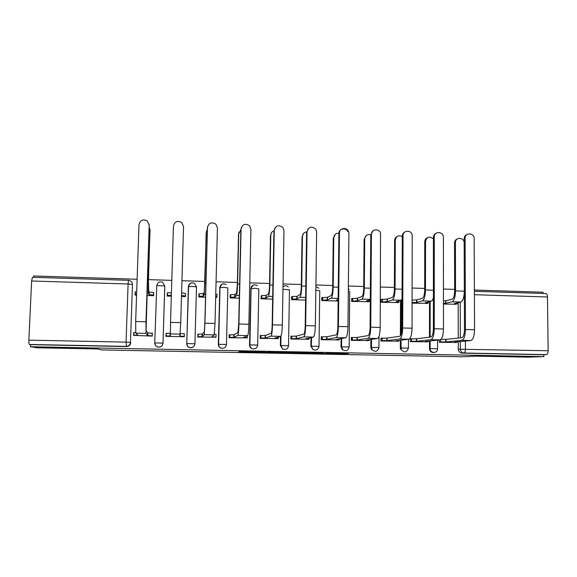 <?xml version="1.0" encoding="UTF-8"?>
<svg xmlns="http://www.w3.org/2000/svg" width="577" height="577" viewBox="0 0 577 577"><rect width="100%" height="100%" fill="white"/><g stroke="black" fill="none" stroke-linecap="round" stroke-linejoin="round"><path stroke-width="0.87" d="M319.968 353.607L341.822 354.011L348.703 353.412L326.185 352.965L334.465 353.29L319.968 353.607M78.991 348.025L52.226 347.513L78.991 348.025M521.687 356.514L498.636 356.103L521.687 356.514M239.008 351.811L261.352 352.489L265.074 351.811L238.928 351.306L261.807 351.876L259.282 352.338L239.008 351.811M543.844 356.622L527.703 357.149L476.342 356.168L462.098 356.759L101.465 349.936L97.679 348.948L37.238 347.794L30.437 346.741L543.844 356.622L543.822 354.732L546.469 354.631L464.074 353.009C461.831 352.735 460.597 351.422 460.367 349.071L460.345 341.548M292.582 353.074L317.134 353.55L323.084 352.922L297.566 352.424L292.582 353.074M287.404 353.016L264.583 352.54L270.483 351.869L281.432 352.475L294.32 352.359L287.404 352.879M28.872 340.142L126.046 342.125L128.094 283.985L128.426 280.328L130.214 280.783C131.707 281.605 132.465 282.86 132.479 284.533L130.474 342.341C130.135 344.83 128.685 346.171 126.132 346.373L29.413 344.469C28.98 344.144 28.8 342.702 28.872 340.142L31.612 280.992L32.492 277.292M543.08 293.462L543.058 292.222L474.381 290.029M454.64 289.402L443.453 289.041M424.686 288.442L412.144 288.046M394.379 287.476L380.459 287.036M363.726 286.502L348.385 286.012M332.705 285.507L315.915 284.973M301.317 284.511L283.047 283.927M269.553 283.495L249.769 282.86M237.407 282.47L216.065 281.785M204.878 281.432L181.943 280.696M171.802 280.379L148.491 279.629M137.117 279.268L33.697 275.972L33.639 277.328M30.437 346.741L30.531 344.664L29.413 344.469M543.822 354.732L461.982 353.124C459.754 352.85 458.527 351.544 458.297 349.208L458.275 341.743M458.268 338.072L458.181 302.644M545.777 293.549L546.001 293.556C546.888 293.859 547.371 295.006 547.465 296.982L548.15 350.737C548.071 353.066 547.515 354.357 546.469 354.631M439.299 339.961L439.299 342.276L455.895 342.435M411.718 338.778L410.29 338.749L410.283 341.649L427.059 341.808M412.101 303.163L427.103 303.387M382.226 338.122L380.957 338.093L380.935 341.014L397.906 341.173M381.823 299.398L381.195 299.376L381.181 302.269L398.072 302.536M352.403 337.466L351.285 337.437L351.256 340.372L368.422 340.531M352.215 298.518L351.667 298.504L351.638 301.41L368.725 301.677M321.281 336.99L322.255 336.795L321.281 336.773L321.245 339.723L338.605 339.882M322.276 297.638L321.793 297.624L321.757 300.545L338.129 301.021M291.724 336.117L290.938 336.102L290.887 339.067L308.45 339.226M291.991 296.744L291.587 296.729L291.536 299.672L305.594 300.076M260.862 335.432L260.241 335.417L260.184 338.403L277.941 338.555M261.359 295.835L260.977 298.785L272.654 299.124M229.639 334.739L229.192 334.732L229.119 337.733L247.086 337.877M230.374 294.919L230.057 297.883L239.304 298.15M198.048 334.04L197.695 337.055L215.877 337.17M215.675 297.465L216.88 297.133M199.029 293.996L198.784 296.982L205.535 297.177M166.082 333.333L165.902 336.362L184.287 336.759L184.323 333.903M181.488 296.477L185.441 296.592L185.469 293.945M167.489 293.058L167.142 296.059L171.326 296.181M133.749 335.381L152.342 336.074L152.177 333.023M146.962 295.474L153.648 295.669L153.583 292.647M154.744 342.962L156.771 285.565C157.636 282.29 159.613 281.201 162.685 282.312L164.791 286.163L162.995 343.127C162.447 346.121 160.658 347.39 157.615 346.943C155.761 346.25 154.802 344.923 154.744 342.962L156.771 285.565L164.77 285.94L162.995 343.127L154.932 342.926C154.939 344.916 155.826 346.25 157.615 346.943L157.658 347.001C160.687 347.448 162.476 346.186 163.024 343.2M193.807 346.474C192.574 347.7 191.124 348.068 189.451 347.585C187.698 346.871 186.797 345.565 186.739 343.683L188.39 286.668C188.643 284.454 189.876 283.17 192.105 282.809M218.315 344.325L226.494 344.426C225.91 347.527 224.071 348.746 220.984 348.09L220.854 348.147C219.21 347.404 218.366 346.128 218.315 344.325L219.837 287.635C220.089 285.406 221.33 284.122 223.566 283.797M249.524 344.959L250.923 288.594L255.279 288.334L258.835 288.839L257.695 345.032C257.068 348.248 255.193 349.431 252.062 348.623L251.846 348.674C250.339 347.902 249.567 346.662 249.524 344.959L250.923 288.594C251.168 286.351 252.409 285.074 254.645 284.771M280.379 345.587L288.536 345.688C287.851 348.991 285.918 350.131 282.723 349.107L280.379 345.587L280.537 336.413M310.873 346.207L319.023 346.308C318.244 349.777 316.225 350.845 312.965 349.503L310.873 346.207L310.996 337.617M341.029 346.82L349.164 346.921C348.219 350.628 346.085 351.581 342.76 349.763L342.312 349.806L341.029 346.82L341.115 338.598M370.838 347.426L378.966 347.527C377.74 351.581 375.454 352.323 372.115 349.756L371.595 349.806L370.838 347.426L370.903 339.471M400.323 348.032L408.437 348.126C406.706 352.619 404.275 353.03 401.145 349.352L400.553 349.402L400.323 348.032L400.351 340.271M400.373 335.85L400.517 300.48M433.81 352.518C431.243 352.576 429.793 351.278 429.468 348.623L429.476 341.029M429.476 337.177L429.504 301.598M443.461 304.079L455.808 304.223M135.148 294.746L135.133 295.135L136.576 295.172M221.546 284.627L219.714 287.851M252.928 285.377L250.714 288.81M283.062 286.61L285.363 285.738M30.531 344.664L126.493 346.546C129.024 346.344 130.46 345.01 130.799 342.543M313.578 353.456L319.074 352.857L306.228 353.189L313.578 353.456M278.035 352.677L288.788 352.713L278.035 352.677L278.049 352.013M454.979 304.411L457.135 303.913L454.452 303.509L460.843 302.023C462.956 300.934 464.117 297.321 464.326 291.183L464.168 242.946C464.377 237.392 455.642 236.657 455.441 242.232L454.553 242.621C454.784 240.746 455.751 239.491 457.46 238.856M443.461 300.74L445.927 300.761L445.927 303.257L452.137 301.771C454.193 300.675 455.325 297.054 455.527 290.902L455.426 242.592M445.927 303.257L443.461 303.242M454.546 242.982L454.647 291.147C454.496 295.698 453.659 298.388 452.13 299.211L445.927 300.761M454.128 342.594L457.229 342.305L454.532 342.103L470.818 340.56C473.097 339.716 474.344 336.11 474.554 329.727L474.157 238.633C474.366 232.884 465.343 232.127 465.141 237.883L464.204 238.301C464.435 236.354 465.437 235.055 467.211 234.406M440.965 339.42L445.971 339.391L445.971 341.916L461.795 340.358C464.002 339.514 465.221 335.901 465.43 329.51L465.127 238.258M464.189 238.676L464.478 329.64C464.319 334.364 463.425 337.047 461.788 337.689L445.971 339.391M445.971 341.916L440.698 341.952L440.698 339.637M439.299 342.096L440.698 341.952M433.421 238.856C429.526 235.906 426.901 236.743 425.537 241.366L424.751 241.763C424.845 239.816 425.747 238.46 427.47 237.695M426.338 303.581L428.257 303.084L425.437 302.658L431.199 301.151C432.043 300.891 432.779 299.759 433.399 297.739M412.108 300.018L416.825 299.896L416.818 302.413L422.4 300.891C424.246 299.788 425.278 296.138 425.48 289.957L425.537 241.366M416.818 302.413L412.108 302.521M401.102 310.729L401.102 310.123M424.751 241.763L424.686 290.202C424.535 294.782 423.77 297.487 422.4 298.323L416.825 299.896M402.284 236.62C398.519 234.94 396.19 236.108 395.31 240.126L394.61 240.53C394.69 238.705 395.519 237.378 397.099 236.563M397.387 302.737L399.089 302.24L396.096 301.807L402.039 299.586M381.195 299.607L387.398 299.023L387.383 301.547L392.317 300.004C393.954 298.886 394.877 295.215 395.079 288.99L395.31 240.126M387.383 301.547L381.181 302.11M394.61 240.53L394.372 289.243C394.228 293.852 393.543 296.571 392.331 297.422L387.398 299.023M425.458 341.973L428.221 341.685L425.386 341.469L440.078 339.882C442.133 339.031 443.273 335.396 443.482 328.977L443.403 237.176C443.424 231.254 434.048 231.024 434.272 236.959L433.421 237.392C433.522 235.366 434.459 233.966 436.248 233.18M410.29 338.951L416.738 338.742L416.731 341.281L430.947 339.68C432.938 338.829 434.034 335.187 434.25 328.753L434.272 236.959M433.421 237.392L433.392 328.883C433.233 333.643 432.418 336.348 430.947 336.997L416.738 338.742M416.731 341.281L411.545 341.324L411.552 338.793M410.283 341.469L411.545 341.324M396.464 341.346L398.923 341.05L395.916 340.827L408.97 339.189C410.802 338.331 411.819 334.674 412.036 328.219L412.202 235.113C411.401 229.646 402.825 230.144 403.042 235.654L402.292 236.087C402.371 234.19 403.236 232.82 404.874 231.976M380.95 338.31L387.174 338.086L387.16 340.639L399.724 338.987C401.491 338.122 402.472 334.458 402.688 327.988L403.042 235.654M402.292 236.087L401.931 328.125C401.772 332.915 401.044 335.634 399.738 336.29L387.174 338.086M387.16 340.639L382.068 340.682L382.082 338.144M380.935 340.834L382.068 340.682M370.78 234.789C367.333 234.017 365.313 235.38 364.722 238.871L364.116 239.289L366.33 235.459M368.104 301.894L369.597 301.382L366.424 300.942L370.29 299.586M351.66 298.742L357.632 298.136L357.61 300.682L361.88 299.11C363.308 297.977 364.116 294.277 364.318 288.017L364.722 238.871M357.61 300.682L351.638 301.259M364.116 239.289L363.705 288.276C363.56 292.907 362.962 295.655 361.902 296.506L357.632 298.136M339.11 233.259C335.987 233.043 334.206 234.493 333.78 237.609L335.143 234.413M338.144 300.141L336.413 300.062L338.151 299.333M321.793 297.869L327.527 297.249L327.498 299.802L331.097 298.201C332.294 297.054 332.994 293.332 333.196 287.036L333.78 237.609M327.498 299.802L321.757 300.401M333.268 238.027L332.684 287.296C332.532 291.955 332.013 294.717 331.126 295.583L327.527 297.249M306.827 231.867C304.194 232.192 302.745 233.678 302.471 236.325L303.531 233.461M291.587 296.989L292.438 296.506L297.076 296.34L297.04 298.915L299.946 297.278C300.92 296.124 301.504 292.373 301.706 286.041L302.471 236.325M297.04 298.915L292.395 299.074L291.544 299.535M302.052 236.75L301.288 286.307C301.144 290.996 300.704 293.772 299.982 294.645L297.076 296.34M367.152 340.718L369.302 340.408L366.106 340.178L377.488 338.497C379.082 337.624 379.991 333.946 380.2 327.447L380.524 233.086C379.06 228.139 371.235 229.199 371.429 234.327L370.78 234.774L373.074 230.807M351.285 337.653L357.278 337.422L357.257 339.99L368.133 338.288C369.662 337.415 370.528 333.722 370.737 327.217L371.429 234.327M370.78 234.774L370.081 327.354C369.929 332.172 369.287 334.912 368.155 335.576L357.278 337.422M357.257 339.99L352.251 340.033L352.273 337.48M351.263 340.192L352.251 340.033M337.509 340.077L339.341 339.752L335.958 339.528L345.623 337.79C346.979 336.91 347.765 333.203 347.974 326.669L348.912 233.389L348.393 231.139C346.431 226.711 339.262 228.182 339.442 232.993L338.887 233.44C338.713 228.643 345.854 227.172 347.808 231.593M327.008 339.334L322.226 339.363L322.255 336.795L327.036 336.752L327.008 339.334L336.153 337.581C337.437 336.701 338.187 332.987 338.396 326.438L339.442 232.993M338.887 233.44L337.848 326.575C337.689 331.422 337.134 334.177 336.182 334.855L327.036 336.752M322.226 339.363L322.125 336.809M321.245 339.55L322.089 339.384M307.527 339.427L309.034 339.096L305.464 338.865L313.369 337.083C314.479 336.189 315.143 332.453 315.352 325.875L316.643 232.033L315.835 229.271C311.674 225.809 308.745 226.595 307.058 231.637L308.147 228.68M290.931 336.326L296.448 336.074L296.405 338.67L303.776 336.867C304.822 335.973 305.449 332.229 305.659 325.644L307.058 231.637M306.611 232.091L305.211 325.789C305.06 330.664 304.591 333.441 303.819 334.119L296.448 336.074M296.405 338.67L291.587 338.721L291.63 336.139M290.887 338.894L291.587 338.721M273.931 230.771C271.983 231.514 270.938 232.935 270.786 235.027L271.5 232.654M261.028 296.109L261.749 295.59L266.278 295.431L266.228 298.013L268.42 296.347C269.163 295.179 269.632 291.407 269.834 285.031L270.786 235.027M266.228 298.013L261.698 298.165L260.977 298.67M270.469 235.459L269.517 285.305C269.372 290.022 269.026 292.82 268.478 293.7L266.278 295.431M277.205 338.771L278.374 338.432L274.616 338.194L280.71 336.362C281.583 335.453 282.117 331.696 282.326 325.075L283.978 230.67L282.874 227.482C278.655 224.482 275.784 225.405 274.27 230.259L274.998 227.814M260.234 335.655L265.499 335.381L265.449 337.992L271.01 336.146C271.803 335.237 272.301 331.472 272.503 324.837L274.27 230.259M273.931 230.721L272.171 324.988C272.019 329.893 271.644 332.691 271.06 333.383L265.499 335.381M265.449 337.992L260.725 338.05L260.782 335.453M260.184 338.237L260.725 338.05M240.84 229.942L238.51 234.154L239.08 232.033M230.122 295.244L230.699 294.652L235.12 294.508L235.055 297.105L236.527 295.41C237.032 294.22 237.385 290.426 237.58 284.014L238.719 233.714M235.055 297.105L230.641 297.249L230.057 297.819M238.51 234.154L237.363 284.288L236.592 292.748L235.12 294.508M246.53 338.108L247.367 337.761L243.407 337.516L247.656 335.634C248.269 334.718 248.673 330.931 248.882 324.267L250.908 229.285L249.524 225.758C245.268 223.133 242.455 224.172 241.078 228.867L241.446 227.143M229.184 334.992L234.197 334.689L234.132 337.314L237.832 335.41C238.366 334.494 238.734 330.7 238.943 324.029L241.078 228.867M240.847 229.343L238.712 324.18L237.897 332.633L234.197 334.689M234.132 337.314L229.509 337.372L229.574 334.761M229.119 337.588L229.509 337.372M207.316 229.581L206.357 231.637M216.656 297.494L216.995 296.939L215.697 296.621M198.849 294.501L199.289 293.715L203.594 293.57L203.522 296.189L204.251 294.458L206.27 232.38M203.522 296.189L199.216 296.318L198.82 296.982M206.162 232.827L204.828 283.264L204.323 291.782L203.594 293.57M215.762 294.018L217.06 294.342L217.002 296.903M215.51 337.437L215.993 337.083L211.831 336.831L214.19 334.891L215.019 323.452L217.428 227.879L215.769 224.078C211.514 221.77 208.751 222.902 207.475 227.461L207.554 226.696M197.767 334.386L202.52 333.989L202.448 336.629L204.244 334.674L204.95 323.207L207.475 227.461M207.359 227.944L204.842 323.358L204.316 331.869L202.52 333.989M214.363 334.278L216.058 334.458L215.993 337.062M202.448 336.629L197.933 336.687L197.998 334.061M185.311 296.585L185.412 296.015L181.517 295.547M171.355 295.251L167.417 295.381L167.265 296.066M167.222 295.489L167.301 292.871L171.434 292.618M181.589 292.921L185.484 293.404L185.412 296.015M183.529 226.458L181.618 222.433C177.37 220.385 174.643 221.59 173.446 226.04L170.532 322.37L180.724 322.615L183.529 226.458M184.121 336.759L184.251 336.391L179.88 336.139L180.724 322.615M170.532 322.37L170.388 335.929L165.974 335.994L166.053 333.355L170.237 333.268M180.349 333.492L184.33 333.758L184.251 336.391M166.053 336.369L165.974 335.994M150.006 229.401L148.426 281.482L148.895 294.595L148.318 292.806L148.347 281.187L150.034 230.079L149.219 227.28M148.981 291.948L153.532 292.46L153.446 295.085L148.895 294.595M153.605 295.669L153.446 295.085M136.605 294.306L135.047 294.551L135.343 295.135M135.047 294.515L135.133 291.919L136.691 291.659M153.727 293.21L153.532 292.46M149.198 225.023L147.063 220.811C142.815 218.979 140.124 220.241 138.992 224.597L135.667 321.526L145.995 321.778L149.198 225.023L146.082 330.556L147.64 332.77L152.429 333.398M149.169 224.323L149.277 225.513M147.64 332.77L147.553 335.432L145.988 333.383L145.995 321.778M152.342 336.023L147.553 335.432M133.64 335.28L133.734 332.633L135.66 332.525M134.095 335.677L133.828 335.244L137.946 335.223L135.79 333.16L135.667 321.526M186.739 343.683L188.585 286.56C189.501 283.199 191.506 282.153 194.593 283.415L196.49 286.92L194.932 343.777C194.37 346.82 192.559 348.068 189.501 347.527C187.741 346.813 186.833 345.508 186.775 343.611L188.39 286.668L192.538 286.394L196.49 286.92M31.612 280.992L128.094 283.985L132.479 284.533L130.474 342.341L126.046 342.125L126.493 346.546M458.297 349.208L548.15 350.737M460.338 337.848L460.237 302.168M465.408 341.072L465.43 349.049C465.358 351.415 464.903 352.735 464.074 353.009L461.982 353.124M547.465 296.982L474.402 294.717M226.162 284.54C223.054 283.083 221.005 284.079 220.025 287.541L218.625 344.231C218.618 346.063 219.404 347.347 220.984 348.09C219.332 347.347 218.488 346.07 218.438 344.26L219.837 287.635L224.092 287.368L227.843 287.887L226.494 344.404M280.992 336.074L280.826 345.508L282.723 349.107L280.66 345.529L280.826 336.297M282.954 289.322L289.474 289.784L288.536 345.652M311.501 337.502L311.378 346.135L312.965 349.503L311.241 346.15L311.364 337.531M315.843 290.209L319.766 290.721L319.023 346.265M341.671 338.504L341.584 346.755L342.76 349.763L341.469 346.763L341.555 338.519M348.335 291.248L349.712 291.645L349.164 346.871M371.494 339.384L371.437 347.368L372.115 349.756L371.357 347.376L371.415 339.399M379.039 336.261L378.966 347.469M400.986 340.192L401.145 349.352L400.943 340.199M400.965 334.732L401.102 300.307M408.458 339.254L408.437 348.061M429.468 348.623L430.132 348.573L430.139 340.957M430.139 337.091L430.168 301.425M437.554 349.099C437.301 353.824 429.937 353.304 430.132 348.573L437.582 348.724L437.554 349.099M257.4 285.702C254.269 283.992 252.171 284.93 251.103 288.514L249.906 344.873C249.899 346.597 250.613 347.844 252.062 348.623C250.548 347.844 249.769 346.604 249.726 344.895L257.695 345.06M189.451 347.585L189.501 347.527C187.813 346.813 186.97 345.5 186.97 343.582L194.932 343.777M32.391 277.292L128.455 280.328M341.829 353.239L341.822 354.011M339.709 353.196L339.702 354.011M306.236 352.554L306.228 353.189M289.452 352.597L289.445 353.016M279.03 352.035L279.016 352.525M261.424 351.948L261.417 352.482M460.843 302.023L452.137 301.771M445.646 300.747L445.646 303.25M464.326 291.183L455.527 290.902M461.795 340.358L470.818 340.56M445.689 341.909L445.689 339.384M465.43 329.51L474.554 329.727M431.199 301.151L422.4 300.891M428.257 301.922L428.257 302.889M416.544 299.889L416.536 302.398M433.406 290.202L425.48 289.957M401.224 300.271L392.317 300.004M399.096 300.905L399.089 302.06M382.32 299.232L382.306 301.749M387.109 299.016L387.095 301.54M402.082 289.214L395.079 288.99M430.947 339.68L440.078 339.882M428.221 341.591L428.221 341.158M416.45 341.274L416.457 338.735M434.25 328.753L443.482 328.977M399.724 338.987L408.97 339.189M398.923 340.964L398.931 340.452M386.878 340.632L386.893 338.079M402.688 327.988L412.036 328.219M370.29 299.355L361.88 299.11M369.612 299.824L369.597 301.223M352.648 298.352L352.626 300.884M357.343 298.129L357.322 300.675M370.376 288.212L364.318 288.017M338.158 298.41L331.097 298.201M322.637 297.465L322.601 300.011M327.238 297.234L327.202 299.795M338.288 287.195L333.196 287.036M305.63 297.451L299.946 297.278M292.279 296.564L292.236 299.124M296.787 296.333L296.744 298.908M305.803 286.17L301.706 286.041M368.133 338.288L377.488 338.497M369.302 340.336L369.309 339.709M356.968 339.983L356.99 337.415M370.737 327.217L380.2 327.447M336.153 337.581L345.623 337.79M339.341 339.694L339.348 338.915M326.712 339.326L326.748 336.744M338.396 326.438L347.974 326.669M303.776 336.867L313.369 337.083M309.034 339.045L309.048 338.057M296.109 338.663L296.152 336.066M305.659 325.644L315.352 325.875M272.705 296.477L268.42 296.347M261.576 295.655L261.525 298.23M265.983 295.424L265.932 298.006M272.914 285.132L269.834 285.031M271.01 336.146L280.71 336.362M278.381 338.396L278.402 337.055M265.153 337.985L265.204 335.381M272.503 324.837L282.326 325.075M239.361 295.489L236.527 295.41M230.512 294.739L230.454 297.328M234.817 294.494L234.76 297.097M239.621 284.079L237.58 284.014M237.832 335.41L247.656 335.634M247.367 337.733L247.41 335.742M233.829 337.307L233.894 334.682M238.943 324.029L248.882 324.267M205.6 294.494L204.251 294.458M199.094 293.808L199.022 296.412M203.292 293.563L203.219 296.174M205.902 283.011L204.936 282.982M204.244 334.674L214.19 334.891M202.145 336.622L202.21 333.982M204.95 323.207L215.019 323.452M171.391 292.618L171.311 295.244M180.19 336.146L180.24 334.451M170.229 333.917L180.305 334.141M170.078 335.922L170.157 333.268M150.107 230.533L150.034 230.079M149.292 291.962L149.205 294.602M148.318 292.806L147.056 292.77M148.347 281.187L147.438 281.158M147.863 335.439L147.957 332.778M135.79 333.16L145.988 333.383M152.133 335.699L152.22 333.044M437.582 340.149L437.582 348.652M401.008 334.617L401.145 300.292M349.179 289.618L348.357 288.55M318.915 288.204L315.893 286.69M288.32 286.913C286.596 285.37 284.822 285.348 282.997 286.856M546.001 293.556L474.388 291.284M341.793 353.232L341.786 354.011M279.095 352.035L279.088 352.518M289.394 352.597L289.387 353.023M261.359 351.963L261.352 352.489M455.441 242.232L454.553 242.621M457.135 302.882L457.135 303.718M465.141 237.883L464.204 238.301M457.229 342.219L457.229 341.844M382.392 299.211L382.378 301.728M411.574 341.317L411.581 338.793M382.133 340.675L382.147 338.129M352.749 298.316L352.727 300.855M322.767 297.422L322.738 299.968M292.438 296.506L292.395 299.074M352.352 340.019L352.374 337.466M291.746 338.699L291.789 336.11M261.749 295.59L261.698 298.165M260.905 338.021L260.955 335.417M230.699 294.652L230.641 297.249M229.696 337.336L229.761 334.725M199.289 293.715L199.216 296.318M198.12 336.651L198.192 334.018M167.496 292.755L167.417 295.381M166.169 335.951L166.248 333.304M135.321 291.796L135.234 294.436M133.828 335.244L133.922 332.576"/></g></svg>
